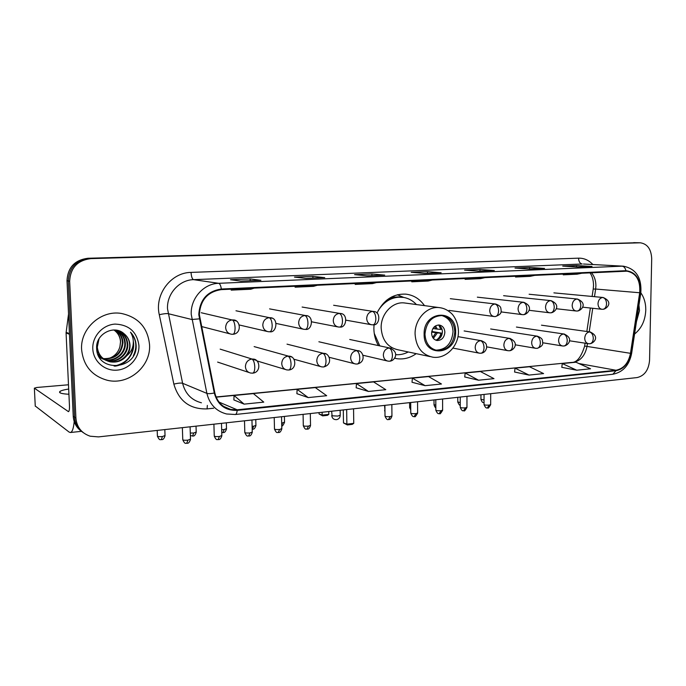 <?xml version="1.0" encoding="UTF-8"?>
<svg xmlns="http://www.w3.org/2000/svg" width="686" height="686" viewBox="0 0 686 686"><rect width="100%" height="100%" fill="white"/><g stroke="black" fill="none" stroke-linecap="round" stroke-linejoin="round"><path stroke-width="1.03" d="M374.024 324.675L373.87 328.568C373.973 334.819 375.482 340.479 378.406 345.555M394.596 358.212L397.083 358.709C403.882 359.584 410.254 357.903 416.188 353.659M424.488 305.639C419.703 298.813 413.401 294.971 405.598 294.114C393.001 293.719 383.465 300.048 377 313.108M637.131 242.715L87.954 258.262C74.757 259.951 67.777 267.429 67.005 280.685L73.231 416.205C73.694 422.782 76.583 427.927 81.891 431.631M75.906 418.066C76.789 427.198 81.548 433.243 90.175 436.202L98.475 436.896L637.131 377.566C644.506 375.791 648.647 370.071 649.556 360.39L651.7 258.716C651.263 249.258 647.498 243.95 640.39 242.801L90.792 258.622C77.484 260.328 70.444 267.874 69.663 281.26L75.906 418.066L74.56 417.131C75.023 423.742 77.921 428.904 83.263 432.634C77.921 428.904 75.023 423.742 74.56 417.131L68.326 280.968L74.56 417.131L73.231 416.205M90.792 258.622L89.369 258.442C76.12 260.14 69.106 267.651 68.326 280.968C69.106 267.651 76.12 260.14 89.369 258.442L636.737 242.715L87.954 258.262M637.337 242.715L640.39 242.801M81.608 349.586C83.358 365.749 91.941 375.979 107.368 380.293C128.625 385.558 151.023 366.341 149.565 344.844C147.782 327.599 138.34 317.121 121.233 313.425C100.996 309.926 80.073 328.671 81.608 349.586C83.358 365.749 91.941 375.979 107.368 380.293C128.625 385.558 151.023 366.341 149.565 344.844C147.782 327.599 138.34 317.121 121.233 313.425C100.996 309.926 80.073 328.671 81.608 349.586M634.584 334.022C641.53 328.44 645.26 320.499 645.775 310.192C645.843 303.444 644.197 297.655 640.844 292.836C644.197 297.655 645.843 303.444 645.775 310.192C645.26 320.499 641.53 328.44 634.584 334.022M199.36 314.6C200.346 300.014 207.678 291.687 221.364 289.621L627.038 271.176C636.299 273.165 640.518 280.36 639.686 292.75L630.485 353.324C628.462 363.074 623.625 368.716 615.968 370.251L237.167 409.799L230.77 409.473C222.333 407.321 217.025 401.782 214.829 392.864L199.36 314.6M198.786 314.625L214.281 393.018C217.659 404.937 225.291 410.725 237.185 410.374L615.959 370.723C623.806 369.145 628.762 363.366 630.837 353.367L640.038 292.811C640.801 279.365 636.093 271.99 625.906 270.696L221.346 289.029C207.318 291.138 199.798 299.679 198.786 314.625M591.606 266.425L576.574 265.533L562.743 266.099L578.041 266.991L592.009 266.408M576.557 266.905L576.574 265.533M544.135 268.415L529.609 267.463L515.014 268.063L529.755 269.015L544.53 268.398M529.592 269.006L529.609 267.463M493.937 270.516L479.994 269.495L464.568 270.13L478.682 271.159L494.314 270.498M479.994 271.09L479.994 269.495M260.603 280.291L250.124 278.919L230.513 279.725L240.906 281.114L260.886 280.282M250.167 280.72L250.124 278.919M324.427 277.616L312.885 276.347L294.466 277.101L306.007 278.387L324.744 277.607M312.919 278.087L312.885 276.347M384.374 275.103L371.915 273.928L354.576 274.64L367.104 275.832L384.709 275.095M371.932 275.618L371.915 273.928M440.772 272.745L427.515 271.647L411.18 272.316L424.557 273.422L441.132 272.728M427.524 273.285L427.515 271.647M514.594 372.018L529 375.079L543.595 373.587L529.472 366.744L515.032 368.15L514.586 372.061M561.791 367.327L576.729 370.208L590.552 368.794L575.957 362.217L562.271 363.554L561.791 367.37M356.163 387.77L368.433 391.449L385.798 389.682L373.587 381.913L356.471 383.577L356.163 387.822M296.892 393.67L308.22 397.588L326.673 395.711L315.311 387.581L297.141 389.348L296.892 393.713M233.883 399.929L244.105 404.131L263.767 402.125L253.391 393.601L234.055 395.488L233.883 399.981M464.739 376.974L478.545 380.224L493.98 378.646L480.406 371.52L465.142 373.004L464.739 377.017M425.106 385.669L441.467 384.006L428.527 376.563L412.372 378.132L412.012 382.265L425.106 385.669L412.372 378.132M416.093 280.737L411.763 281.809L411.677 280.943M432.506 279.991L428.09 281.054L411.763 281.809M359.241 283.335L355.194 284.416L355.108 283.524M376.657 282.538L372.515 283.618L355.194 284.416M298.83 286.088L295.117 287.185L295.031 286.259M317.344 285.247L313.528 286.336L295.117 287.185M234.526 289.02L231.199 290.127L231.113 289.175M254.249 288.12L250.802 289.226L231.199 290.127M469.704 278.293L465.117 279.348L465.039 278.507M485.199 277.59L480.543 278.636L465.117 279.348M520.34 275.986L515.538 277.024L515.452 276.209M534.986 275.318L530.124 276.355L515.538 277.024M568.231 273.8L563.249 274.829L563.172 274.031M582.105 273.165L577.063 274.194L563.249 274.829M368.433 391.449L356.471 383.577M308.22 397.588L297.141 389.348M244.105 404.131L234.055 395.488M478.545 380.224L465.142 373.004M529 375.079L515.032 368.15M576.729 370.208L562.271 363.554M113.087 329.992L115.454 330.163C120.196 332.984 122.7 337.186 122.983 342.751C121.662 353.925 115.179 359.284 103.517 358.821M103.2 358.761L102.257 358.538M101.957 358.452L101.056 358.169M100.765 358.058L99.401 357.466M115.137 330.12C119.716 332.976 122.125 337.109 122.382 342.528C121.13 353.539 114.759 358.898 103.269 358.632M102.943 358.572L102 358.366M101.691 358.289L100.791 358.015M100.499 357.912L99.41 357.483M116.68 330.412C122.108 333.062 125.006 337.469 125.384 343.635C125.735 353.35 115.634 362.097 105.498 359.773L104.546 359.55M104.238 359.464L103.329 359.172M103.029 359.061L99.041 356.866M116.371 330.343C121.628 333.036 124.423 337.401 124.775 343.412C125.126 353.11 115.051 361.839 104.924 359.524L104.281 359.378M103.972 359.301L103.054 359.018M102.754 358.924L99.196 357.123M115.454 330.163C123 331.887 127.124 336.672 127.819 344.535C128.171 354.319 118.009 363.134 107.805 360.802L105.627 360.193M105.327 360.09L97.781 354.182M117.589 330.669C123.549 333.147 126.756 337.692 127.21 344.312C127.562 354.079 117.409 362.868 107.222 360.544L105.352 360.039M105.052 359.936L98.209 355.237M124.123 333.773C114.21 324.324 95.826 333.885 96.623 347.913C96.572 372.79 136.12 370.269 136.162 346.696L136.145 345.512C135.888 340.342 134.002 335.9 130.477 332.178C132.973 336.183 133.821 340.599 133.024 345.427C132.252 349.534 130.16 352.973 126.747 355.725C129.037 352.613 130.126 349.148 130.023 345.341C129.74 340.599 127.776 336.749 124.123 333.773C127.69 336.792 129.543 340.608 129.68 345.221C130.023 355.056 119.81 363.923 109.554 361.573C102.051 359.601 97.781 354.722 96.735 346.953M126.747 355.725C122.494 360.81 116.954 362.851 110.137 361.839C102.626 359.858 98.347 354.971 97.301 347.185L99.007 338.841M114.193 330.026C118.275 332.942 120.41 336.895 120.607 341.877L119.921 346.67C118.206 352.724 114.296 356.729 108.165 358.701M119.921 346.67L120.496 341.834C120.179 336.852 117.992 332.907 113.945 330.009M92.799 348.805C93.253 361.29 104.752 371.246 117.049 370.14C129.354 369.222 139.49 357.749 138.941 345.581C137.029 331.938 129.105 324.77 115.179 324.092C102.78 324.71 92.156 336.346 92.799 348.805M130.477 332.178C136.48 339.261 137.44 347.107 133.35 355.7M133.281 343.326C133.05 355.742 126.661 363.34 114.125 366.101M133.307 341.302C135.691 352.141 126.867 364.823 115.102 366.144M68.677 389.031C64.184 389.734 61.286 390.531 59.982 391.414C58.396 392.872 61.371 393.824 68.917 394.261M74.191 421.504C73.548 428.381 72.287 432.051 70.435 432.506L69.132 432.094L35.26 406.026M68.48 384.777L36.89 387.47L34.36 388.156L68.471 411.651C69.235 411.274 69.56 409.31 69.458 405.769L66.079 332.907L68.531 313.991M424.968 334.193C425.612 343.394 429.745 348.831 437.376 350.495C447.718 350.237 453.523 344.063 454.801 331.973C454.183 322.6 449.93 317.129 442.041 315.56C431.888 316.006 426.195 322.214 424.968 334.193M435.67 350.152C445.977 349.877 451.765 343.72 453.034 331.672C452.554 323.063 448.773 317.678 441.69 315.526M401.79 297.175L400.401 296.995C395.633 296.592 391.046 297.673 386.638 300.236M416.419 304.558C412.406 300.236 407.578 297.784 401.945 297.192C392.1 296.712 384.16 301.223 378.14 310.724M405.598 303.109L404.328 302.938C392.538 301.411 380.704 314.017 381.159 327.908C382.102 340.213 387.762 347.519 398.146 349.826L430.062 356.6M374.23 333.353L379.77 345.847M395.642 354.662C400.007 354.996 404.2 354.096 408.247 351.969M431.614 333.267C431.897 337.366 433.749 339.776 437.171 340.505C441.733 340.367 444.296 337.623 444.854 332.281C444.571 328.148 442.702 325.73 439.237 325.018C434.71 325.19 432.171 327.942 431.614 333.267M435.644 340.093C439.743 339.424 441.998 336.68 442.41 331.861C442.264 328.517 440.884 326.227 438.268 325.001M397.683 294.706L400.427 296.069M441.947 329.074L440.892 329.469L438.92 325.31M432.909 328.534L440.892 329.469M431.786 331.458L442.016 333.225L440.481 337.486M436.365 340.016C438.766 338.575 440.283 336.337 440.901 333.302L442.016 333.225M440.901 333.302L431.683 332.118M328.765 411.531L328.817 414.361L327.419 415.339L322.66 415.87L319.059 413.967L319.033 412.603M319.059 413.967L322.154 415.107L322.111 412.26M322.66 415.87L322.154 415.107L328.817 414.361M346.662 409.559L346.867 424.162L353.753 423.348L353.556 408.796M343.292 409.928L343.48 422.919L346.867 424.162L347.365 424.943L352.27 424.368L353.753 423.348M347.365 424.943L343.48 422.919M636.462 321.657L639.506 310.629L638.958 305.219M67.005 280.685L69.663 281.26M633.71 242.638L639.781 242.793M639.686 292.75L595.645 289.038L595.902 285.908C595.902 280.625 594.419 276.235 591.443 272.745M594.496 296.678L595.645 289.038L593.218 289.055L592.104 296.455M213.646 408.221L207.086 408.899C189.945 409.396 178.875 401.147 173.858 384.126L159.281 314.702C154.419 294.38 171.097 272.479 191.051 272.402L578.555 258.159C578.735 261.598 579.936 263.544 582.174 264.007L193.563 279.656C179.295 279.879 166.681 293.84 167.513 308.82L182.605 383.285C185.229 393.687 191.497 400.187 201.427 402.793M578.555 258.159C584.043 258.056 588.811 260.174 592.858 264.53M583.469 264.016L623.377 266.177L583.469 264.016M237.185 410.374C236.927 412.878 236.301 414.258 235.315 414.498L226.594 413.984C216.193 411.274 209.624 404.414 206.889 393.387L191.231 314.368C190.391 298.444 203.691 283.575 218.68 283.309C219.932 283.704 220.823 285.608 221.346 289.029M199.274 318.853L191.831 319.505L168.096 313.656C166.381 313.425 163.44 313.776 159.281 314.702M615.959 370.723L612.864 374.256C622.999 372.206 629.251 365.278 631.626 353.462L640.801 293.085M630.837 353.367L631.626 353.462M173.858 384.126C177.948 383.114 180.855 382.831 182.605 383.285L206.889 393.387C208.295 393.841 210.756 393.713 214.281 393.018M640.038 292.811L640.81 293.025C641.864 277.719 636.051 268.775 623.377 266.177M625.906 270.696C625.289 267.952 624.003 266.442 622.039 266.168L218.68 283.309L193.563 279.656C192.157 279.031 191.325 276.612 191.051 272.402M225.137 407.047L224.682 407.09M207.352 405.426L207.086 408.899M615.968 370.251L578.873 363.537M573.136 362.491L572.973 362.465C580.407 361.042 585.081 355.708 587.002 346.464L587.439 343.549M630.485 353.324L584.644 346.044L585.081 343.18M589.205 331.818L592.747 308.28M237.167 409.799L219.023 402.09M216.15 397.168L571.721 362.422C576.883 362.568 581.188 357.114 584.644 346.07M68.72 411.514L68.18 411.566M69.466 334.296L66.079 332.907M34.36 388.156L35.269 406.215M66.105 332.298L69.44 333.653M455.615 331.913C456.499 308.306 423.373 310.252 424.12 334.254C423.639 358.264 456.542 355.297 455.615 331.913M404.328 302.938L439.229 307.602C443.568 308.1 447.392 309.84 450.711 312.825C452.966 314.445 458.239 321.297 458.445 331.432C458.754 346.096 445.797 359.413 432.626 357.149C421.856 354.756 416.016 347.065 415.081 334.056C414.661 319.376 427.009 306.016 439.229 307.602L441.364 307.937M403.754 297.432L391.689 296.927M331.638 411.214L332.093 415.802L337.915 416.068L340.222 415.159M435.533 325.867L437.291 329.186M434.607 326.519L435.773 329.014M437.299 333.01L433.363 338.361M435.79 332.83L432.712 337.426M232.245 319.916C228.129 320.594 225.926 323.132 225.634 327.522C225.986 331.235 227.881 333.456 231.311 334.211L232.983 334.279C234.372 333.808 235.066 331.63 235.075 327.728C234.801 323.312 233.849 320.705 232.245 319.916L233.437 319.95C240.383 319.83 242.184 333.49 232.983 334.279L232.631 334.254M161.364 439.623L162.393 436.553C159.041 436.802 157.377 436.588 157.403 435.919L157.205 430.431M236.01 320.877L201.238 312.739M165.034 435.516L162.393 436.553M269.204 317.678C265.233 318.347 263.098 320.834 262.798 325.147C263.132 328.817 264.976 331.012 268.312 331.724L269.898 331.784C271.373 331.321 272.136 329.169 272.171 325.335C271.905 320.997 270.91 318.45 269.204 317.678L270.293 317.704C278.85 317.867 276.664 333.096 269.898 331.784L269.521 331.767M192.595 436.039L193.726 433.003L190.296 433.063M272.128 318.235L235.984 310.775M196.213 432.026L193.726 433.003M304.858 315.517C301.025 316.169 298.959 318.613 298.65 322.849C298.967 326.485 300.751 328.645 304.009 329.331L305.51 329.383C307.079 328.911 307.894 326.793 307.954 323.029C307.688 318.776 306.659 316.263 304.858 315.517L305.853 315.543C314.222 315.629 312.259 330.609 305.51 329.383L305.116 329.357M222.933 432.566L224.15 429.556L221.672 429.668M307.208 315.869L269.589 308.88M226.5 428.63L224.15 429.556M339.278 313.433C335.574 314.068 333.567 316.469 333.259 320.636C333.559 324.229 335.291 326.365 338.455 327.016L339.896 327.059C341.542 326.596 342.408 324.512 342.486 320.808C342.237 316.623 341.165 314.162 339.278 313.433L340.196 313.459C348.411 313.476 346.593 328.234 339.896 327.059L339.476 327.042M252.397 429.187L253.709 426.212L252.122 426.315M341.216 313.665L302.123 307.045M255.921 425.337L253.709 426.212M372.524 311.418C368.948 312.044 367.001 314.402 366.684 318.493C366.967 322.051 368.648 324.152 371.726 324.778L373.107 324.821C374.822 324.349 375.739 322.3 375.842 318.656C375.602 314.54 374.496 312.13 372.524 311.418L373.373 311.435C381.493 311.427 379.71 325.987 373.107 324.821L372.67 324.804M281.749 425.74L282.426 422.953L281.689 423.022M374.153 311.581L333.628 305.261M284.519 422.13L282.426 422.953M494.932 304.009C491.785 304.584 490.053 306.779 489.727 310.612C489.941 314.025 491.433 315.997 494.186 316.538L495.378 316.563C497.341 316.1 498.413 314.162 498.585 310.749C498.37 306.899 497.153 304.653 494.932 304.009L495.558 304.018C501.638 306.153 500.711 308.185 501.149 310.638C501.612 313.073 499.691 315.046 495.378 316.563L494.889 316.546M384.957 410.597L384.554 405.383M495.867 304.061L450.308 298.693M523.126 302.303C520.082 302.86 518.402 305.03 518.067 308.803C518.273 312.164 519.714 314.111 522.398 314.642L523.555 314.66C525.562 314.197 526.668 312.293 526.857 308.932C526.651 305.141 525.407 302.929 523.126 302.303L523.718 302.312C534.711 306.822 527.251 314.694 523.555 314.66L523.049 314.651M410.734 407.921L409.636 407.373L409.602 402.631M523.967 302.337L477.345 297.167M550.464 300.648C547.505 301.197 545.867 303.323 545.533 307.045C545.722 310.372 547.119 312.293 549.735 312.799L550.858 312.816C552.916 312.353 554.048 310.475 554.245 307.165C554.048 303.435 552.787 301.257 550.464 300.648L551.012 300.657C561.997 305.236 554.442 312.807 550.858 312.816L550.343 312.807M435.824 405.237L434.024 404.611L433.998 399.938M576.96 299.045C574.096 299.576 572.493 301.677 572.167 305.339C572.338 308.631 573.693 310.518 576.24 311.015L577.338 311.024C579.43 310.569 580.588 308.717 580.802 305.45C580.613 301.78 579.327 299.645 576.96 299.045L577.475 299.045C588.459 303.701 580.802 310.981 577.338 311.024L576.806 311.015M460.255 402.588L457.785 401.927L457.776 397.323M602.668 297.484C599.881 298.016 598.329 300.082 597.995 303.684C598.158 306.934 599.47 308.803 601.948 309.283L603.02 309.292C605.155 308.837 606.33 307.002 606.561 303.795C606.373 300.176 605.078 298.076 602.668 297.484L603.148 297.492C614.124 302.209 606.381 309.215 603.02 309.292L602.48 309.283M484.042 399.972L480.937 399.312L480.946 394.767M186.755 443.276L187.904 440.163C184.465 440.412 182.75 440.189 182.759 439.477L182.365 427.652M251.891 359.027C247.878 359.781 245.717 362.319 245.417 366.633C245.725 370.123 247.466 372.258 250.639 373.047L252.705 373.158C254.077 372.712 254.772 370.637 254.789 366.933C254.515 362.585 253.554 359.953 251.891 359.027L253.374 359.087C260.148 359.31 261.315 372.455 252.705 373.158L252.242 373.115M190.494 439.109L187.904 440.163M256.195 360.339L220.155 349.14M218.157 439.572L219.4 436.493C215.996 436.742 214.272 436.51 214.246 435.816L213.903 424.18M288.009 356.128C284.124 356.866 282.04 359.353 281.732 363.597C282.023 367.053 283.721 369.162 286.825 369.917L288.789 370.011C290.247 369.565 290.993 367.516 291.036 363.88C290.77 359.61 289.758 357.029 288.009 356.128L289.363 356.18C295.992 356.308 297.321 369.257 288.789 370.011L288.291 369.968M221.835 435.499L219.4 436.493M291.541 356.986L254.137 346.601M248.632 435.987L249.97 432.943C246.591 433.175 244.868 432.952 244.808 432.266L244.508 420.81M322.866 353.333C319.119 354.045 317.095 356.488 316.786 360.656C317.061 364.095 318.716 366.17 321.743 366.89L323.612 366.976C325.147 366.521 325.953 364.506 326.013 360.93C325.756 356.737 324.71 354.199 322.866 353.333L324.118 353.376C329.52 353.221 333.31 364.6 323.612 366.976L323.097 366.933M252.259 432L249.97 432.943M325.807 353.916L287.022 344.149M278.224 432.497L279.648 429.487C276.304 429.719 274.58 429.487 274.477 428.819L274.22 417.542M356.531 350.632C352.913 351.326 350.94 353.727 350.632 357.826C350.898 361.23 352.501 363.28 355.459 363.966L357.243 364.043C358.855 363.589 359.704 361.608 359.79 358.083C359.541 353.959 358.452 351.472 356.531 350.632L357.689 350.666C363.143 350.452 366.667 361.891 357.243 364.043L356.703 364M281.809 428.596L279.648 429.487M359.027 351.035L318.879 341.765M306.976 429.11L308.477 426.126C305.159 426.349 303.435 426.135 303.298 425.466L303.083 414.361M389.073 348.016C385.566 348.694 383.654 351.052 383.345 355.082C383.585 358.461 385.155 360.484 388.036 361.136L389.751 361.205C391.432 360.75 392.323 358.795 392.426 355.339C392.186 351.283 391.071 348.84 389.073 348.016L390.137 348.042C394.879 350.392 396.577 353.367 395.213 356.977C393.97 359.575 392.143 360.99 389.751 361.205L389.185 361.17M310.518 425.294L308.477 426.126M391.209 348.317L349.731 339.467M388.508 419.506L390.214 416.616C386.981 416.822 385.249 416.608 385.009 415.973L384.906 405.349M480.432 340.685C477.259 341.319 475.501 343.557 475.184 347.39C475.381 350.675 476.821 352.613 479.488 353.196L481.032 353.239C482.884 352.784 483.887 350.915 484.042 347.613C483.827 343.755 482.627 341.439 480.432 340.685L481.289 340.702C487.197 343.163 486.34 344.664 486.64 347.785C485.765 351.112 483.896 352.93 481.032 353.239L480.414 353.213M391.946 415.913L390.214 416.616M481.881 340.813L457.939 336.646M414.215 416.479L415.99 413.615C412.783 413.812 411.043 413.607 410.768 412.981L410.7 402.502M508.969 338.395C505.891 339.013 504.184 341.216 503.858 344.989C504.047 348.239 505.445 350.152 508.052 350.718L509.544 350.752C511.447 350.297 512.485 348.454 512.648 345.204C512.442 341.405 511.216 339.133 508.969 338.395L509.767 338.404C520.348 343.034 513.239 350.657 509.544 350.752L508.909 350.735M417.628 412.955L415.99 413.615M510.264 338.49L464.122 330.944M439.246 413.529L441.072 410.7C437.891 410.888 436.142 410.682 435.842 410.065L435.807 399.741M536.624 336.174C533.639 336.775 531.976 338.944 531.65 342.666C531.83 345.881 533.185 347.768 535.723 348.308L537.181 348.342C539.127 347.888 540.191 346.061 540.362 342.871C540.165 339.124 538.913 336.895 536.624 336.174L537.37 336.183C543.449 338.592 542.274 340.453 542.686 342.76C543.08 345.015 541.245 346.876 537.181 348.342L536.529 348.325M442.624 410.074L441.072 410.7M463.607 410.665L465.485 407.861C462.338 408.041 460.589 407.836 460.255 407.235L460.246 397.048M563.429 334.022C560.539 334.614 558.918 336.74 558.593 340.41C558.756 343.592 560.068 345.452 562.546 345.976L563.961 346.01C565.95 345.555 567.039 343.755 567.236 340.608C567.039 336.92 565.77 334.725 563.429 334.022L564.132 334.031C574.774 338.884 567.373 345.83 563.961 346.01L563.3 345.993M466.96 407.261L465.485 407.861M564.475 334.082L516.429 327.05M487.343 407.87L489.272 405.092C486.142 405.272 484.402 405.066 484.033 404.474L484.05 394.424M589.437 331.93C586.624 332.513 585.055 334.614 584.721 338.224C584.866 341.371 586.153 343.206 588.562 343.72L589.943 343.737C591.975 343.292 593.09 341.508 593.287 338.412C593.098 334.777 591.812 332.616 589.437 331.93L590.089 331.938C600.739 336.86 593.244 343.523 589.943 343.737L589.274 343.729M490.67 404.526L489.272 405.092M590.389 331.981L541.477 325.19M394.639 358.152L397.083 358.709M593.519 285.548L593.236 288.943M235.315 414.498L612.864 374.256M230.77 409.473L223.542 406.361M216.073 396.98L571.721 362.422M586.839 331.484L590.363 308.023M593.519 285.376C593.459 280.214 592.275 276.021 589.986 272.814M440.892 272.728L424.48 273.414M384.486 275.095L367.027 275.823M324.538 277.598L305.939 278.379M260.697 280.274L240.846 281.106M494.066 270.498L478.596 271.15M544.272 268.398L529.669 269.006M591.744 266.408L577.946 266.983M102.66 358.521L103.174 358.744M104.924 359.524L105.498 359.773M107.222 360.544L107.805 360.802M109.554 361.573L110.137 361.839M60.051 392.821L59.982 391.414M81.445 431.331L70.435 432.506M435.704 350.16L437.376 350.495M400.401 296.995L401.945 297.192M436.502 340.376L437.171 340.505M403.72 297.432L397.417 294.766M331.707 415.587C332.144 418.331 333.73 419.686 336.457 419.669C338.747 419.206 339.999 417.791 340.222 415.433L340.145 410.279M157.411 436.236C159.984 441.587 160.464 438.971 161.613 439.683C161.682 439.246 163.311 440.884 165.043 435.833L164.82 429.59M201.41 326.502L229.93 333.85M190.374 435.499L192.869 436.099C192.877 435.679 194.524 437.291 196.222 432.326L196.025 426.152M239.191 324.958L267.197 331.467M221.75 432.489L223.224 432.617C223.224 432.189 224.785 433.835 226.509 428.913L226.337 422.816M276.184 323.449L303.092 329.134M252.191 429.256L252.705 429.239C252.705 428.81 254.232 430.448 255.929 425.603L255.775 419.566M311.77 321.837L337.701 326.87M281.757 425.877C282.229 426.478 283.155 425.311 284.527 422.379L284.398 416.419M346.07 320.19L371.109 324.667M384.597 410.408L384.966 411.823M449.056 310.406L493.877 316.495M409.636 407.561L410.751 409.962M500.952 311.89L522.14 314.608M434.024 404.791C434.572 406.618 435.181 407.578 435.833 407.673M503.601 295.692L551.012 300.657M528.992 310.286L549.512 312.773M457.785 402.09C458.925 404.594 459.749 405.632 460.255 405.212M529.112 294.251L577.475 299.045M556.175 308.717L576.24 311.015M480.937 399.466C482.755 403.96 483.39 402.056 484.033 402.656M553.902 292.862L603.148 297.492M582.534 307.165L601.948 309.283M182.776 439.812C185.306 445.223 185.846 442.633 187.046 443.336C187.081 442.89 188.719 444.579 190.502 439.443L190.091 426.803M217.625 362.088L248.958 372.489M214.255 436.133C216.733 441.492 217.299 438.946 218.465 439.632C218.482 439.194 220.086 440.866 221.844 435.816L221.484 423.348M256.838 360.887L285.419 369.488M244.816 432.566C247.312 437.925 247.749 435.327 248.958 436.039C248.967 435.601 250.536 437.265 252.268 432.291L251.959 419.986M293.865 359.207L320.568 366.564M274.477 429.093C276.912 434.401 277.35 431.846 278.567 432.549C278.567 432.12 280.102 433.758 281.817 428.879L281.552 416.728M329.091 357.277L354.465 363.717M303.298 425.732C305.699 430.988 306.127 428.467 307.337 429.162C307.328 428.741 308.829 430.354 310.526 425.552L310.304 413.564M362.911 355.237L387.196 360.939M385.009 416.188C387.624 421.907 388.508 418.649 388.902 419.549C388.842 419.137 390.265 420.741 391.946 416.128L391.843 404.586M452.923 348.094L478.965 353.101M410.768 413.186C413.324 418.846 414.233 415.63 414.627 416.513C414.756 417.465 415.759 416.351 417.628 413.161L417.56 401.747M486.691 346.85L507.597 350.632M435.842 410.262C438.371 415.888 439.263 412.68 439.657 413.564C439.786 414.507 440.772 413.401 442.624 410.262L442.59 398.995M490.653 328.971L537.37 336.183M515.135 344.792L535.329 348.248M460.255 407.415C462.75 412.989 463.65 409.816 464.036 410.691C464.156 411.617 465.134 410.537 466.96 407.441L466.96 396.311M542.686 342.76L562.211 345.924M484.033 404.637C486.451 410.159 487.446 407.03 487.78 407.896C487.875 408.813 488.835 407.75 490.67 404.697L490.704 393.695M569.38 340.762L588.271 343.669"/></g></svg>
